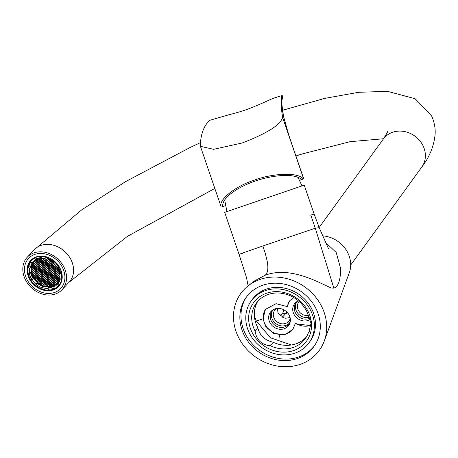 <?xml version="1.0" encoding="UTF-8"?>
<svg xmlns="http://www.w3.org/2000/svg" width="458" height="458" viewBox="0 0 458 458"><rect width="100%" height="100%" fill="white"/><g stroke="black" fill="none" stroke-linecap="round" stroke-linejoin="round"><path stroke-width="0.69" d="M248.139 285.855L246.438 277.336L239.07 254.39L224.683 212.346L304.226 185.135L314.119 214.046L310.782 215.071L315.276 228.204L262.898 245.975L265.52 254.224L267.197 261.272C268.531 268.268 267.85 272.922 265.142 275.229L254.161 281.115M242.402 253.366C234.88 255.77 241.715 253.308 262.898 245.975M324.258 341.084A48.479 42.817 36 0 1 282.941 366.675A48.479 42.817 36 0 1 238.063 336.407A48.479 42.817 36 0 1 248.121 285.866A48.479 42.817 36 0 1 322.106 307.387A48.479 42.817 36 0 1 324.258 341.084L349.282 272.791A28.024 24.755 -144 0 0 348.04 253.308A28.024 24.755 -144 0 0 322.546 235.836M325.295 242.179L336.235 252.53L340.66 268.697C340.523 280.33 338.244 286.805 333.836 288.116L331.386 288.036C320.84 283.777 291.173 265.526 265.142 275.229M255.152 331.197C256.48 340.048 261.61 344.92 270.546 345.807A30.239 26.707 -144 0 0 305.24 338.708A30.239 26.707 -144 0 0 308.383 332.743L308.904 332.09L311.022 323.342L307.518 313.117A30.239 26.707 -144 0 0 306.975 311.904A30.239 26.707 -144 0 0 282.546 293.429A30.239 26.707 -144 0 0 256.291 303.202A30.239 26.707 -144 0 0 254.556 330.006A30.239 26.707 -144 0 0 255.152 331.197L257.757 327.607C259.755 335.537 264.884 340.403 273.145 342.218A30.239 26.707 -144 0 0 306.459 336.853M308.44 312.104A32.713 28.894 36 0 1 293.681 350.536A32.713 28.894 36 0 1 251.723 331.689A32.713 28.894 36 0 1 266.482 293.257A32.713 28.894 36 0 1 308.44 312.104M308.761 315.356A8.92 7.883 36 0 1 298.204 309.969A8.92 7.883 36 0 1 298.719 302.057A8.92 7.883 36 0 1 299.154 301.519M309.574 317.194A10.511 9.28 36 0 1 296.395 311.045A10.511 9.28 36 0 1 296.492 302.515M310.329 319.444A11.307 9.984 36 0 1 293.79 313.919A11.307 9.984 36 0 1 298.364 300.837M309.917 318.121A10.511 9.28 36 0 1 295.301 312.551A10.511 9.28 36 0 1 295.902 303.236A10.511 9.28 36 0 1 298.467 300.923M269.728 322.226A11.307 9.984 -144 0 0 281.722 329.262A11.307 9.984 -144 0 0 290.389 320.491A11.307 9.984 -144 0 0 289.33 315.459A11.307 9.984 -144 0 0 274.588 309.03A11.307 9.984 -144 0 0 269.728 322.226M275.195 308.824A10.511 9.28 -144 0 0 271.84 311.543A10.511 9.28 -144 0 0 271.239 320.858A10.511 9.28 -144 0 0 279.729 327.281A10.511 9.28 -144 0 0 288.855 323.88A10.511 9.28 -144 0 0 290.395 319.85M272.43 310.822A10.511 9.28 -144 0 0 272.333 319.352A10.511 9.28 -144 0 0 289.359 323.096M276.684 308.492A8.92 7.883 -144 0 0 274.651 310.364A8.92 7.883 -144 0 0 274.142 318.276A8.92 7.883 -144 0 0 281.349 323.726A8.92 7.883 -144 0 0 289.101 320.84A8.92 7.883 -144 0 0 290.246 318.333M277.285 308.423L278.058 312.877L283.548 317.778L285.729 318.236L290.086 317.56M314.486 345.698A41.838 36.955 36 0 1 278.206 358.391A41.838 36.955 36 0 1 244.91 332.909A41.838 36.955 36 0 1 246.77 296.589M316.346 309.373A41.838 36.955 36 0 1 313.948 346.46A41.838 36.955 36 0 1 277.617 359.982A41.838 36.955 36 0 1 243.816 334.414A41.838 36.955 36 0 1 246.215 297.334A41.838 36.955 36 0 1 282.546 283.811A41.838 36.955 36 0 1 316.346 309.373M249.146 332.577A35.69 31.522 36 0 1 251.19 300.94A35.69 31.522 36 0 1 282.185 289.404A35.69 31.522 36 0 1 311.022 311.217A35.69 31.522 36 0 1 308.973 342.847A35.69 31.522 36 0 1 277.983 354.389A35.69 31.522 36 0 1 249.146 332.577M251.19 300.94L252.284 299.435A35.69 31.522 36 0 1 283.279 287.899A35.69 31.522 36 0 1 312.11 309.711A35.69 31.522 36 0 1 310.066 341.347L308.973 342.847M257.677 301.467A30.239 26.707 -144 0 0 257.156 326.417A30.239 26.707 -144 0 0 257.757 327.607M311.039 325.661L295.221 323.743L292.834 329.376L285.042 334.621L273.626 333.435L265.543 326.262L263.018 318.762L265.468 309.345L276.065 303.677L287.212 306.574L289.53 301.038L293.504 297.425M255.312 321.476L263.018 318.762M254.379 316.14L256.394 321.047L270.415 337.746L291.368 344.977M309.368 331.38L308.383 332.743M270.546 345.807L273.145 342.218M302.234 304.656L304.53 307.65M295.221 323.743L295.61 323.211A16.957 14.977 36 0 0 311.062 325.226M289.702 300.809A16.957 14.977 36 0 0 287.51 306.162L287.212 306.574M265.64 309.116A16.957 14.977 -144 0 0 270.707 330.939A16.957 14.977 -144 0 0 293.04 329.079M280.119 315.654L282.867 312.78L283.874 309.808M287.676 312.883L285.781 313.564L286.748 311.892M267.787 328.317L267.02 329.348M279.947 337.838L279.025 334.357M333.836 288.116L315.276 228.204L319.192 227.649L328.409 248.482M26.633 278.79A22.007 18.028 -136.7 0 0 60.702 288.523A22.007 18.028 -136.7 0 0 62.729 268.067A22.007 18.028 -136.7 0 0 28.659 258.341A22.007 18.028 -136.7 0 0 26.633 278.79A22.007 18.028 43.3 0 1 28.659 258.341A22.007 18.028 43.3 0 1 62.729 268.067A22.007 18.028 43.3 0 1 60.702 288.523A22.007 18.028 43.3 0 1 26.633 278.79M60.33 268.783A19.081 15.635 -136.7 0 0 36.749 256.726A19.081 15.635 -136.7 0 0 29.031 278.08A19.081 15.635 -136.7 0 0 52.613 290.137A19.081 15.635 -136.7 0 0 60.33 268.783M46.779 290.051A18.589 15.229 -136.7 0 0 58.406 285.969A18.589 15.229 -136.7 0 0 60.118 268.697A18.589 15.229 -136.7 0 0 31.344 260.476A18.589 15.229 -136.7 0 0 27.961 272.327M28.213 273.684A18.589 15.229 -136.7 0 0 29.633 277.748A18.589 15.229 -136.7 0 0 30.967 280.141M35.604 285.334A18.589 15.229 -136.7 0 0 41.855 288.935M25.167 279.225A23.793 19.494 -136.7 0 0 62.002 289.742A23.793 19.494 -136.7 0 0 64.194 267.638A23.793 19.494 -136.7 0 0 27.36 257.115A23.793 19.494 -136.7 0 0 25.167 279.225M58.698 269.464A15.641 12.813 -136.7 0 0 58.172 268.319L57.296 269.121L57.805 270.34L59.139 270.632A15.641 12.813 -136.7 0 0 58.698 269.464M37.212 258.552A15.864 12.996 -136.7 0 0 35.552 259.989L33.989 261.644A15.864 12.996 -136.7 0 0 32.186 275.619A15.864 12.996 -136.7 0 0 57.084 283.393A15.864 12.996 -136.7 0 0 59.746 278.47M59.952 273.18A15.864 12.996 -136.7 0 0 58.887 269.418A15.864 12.996 -136.7 0 0 57.571 266.865M53.489 262.216A15.864 12.996 -136.7 0 0 47.323 258.839M41.684 258.14A15.864 12.996 -136.7 0 0 33.989 261.644M61.784 278.899L61.303 279.414L59.735 278.521A16.557 13.563 -136.7 0 0 59.626 273.529L60.485 272.619A16.557 13.563 -136.7 0 0 59.471 269.287A16.557 13.563 -136.7 0 0 58.16 266.728M30.669 261.924A18.343 15.022 -136.7 0 0 28.917 266.533L28.058 267.443L29.621 268.336A16.557 13.563 -136.7 0 0 29.736 273.329L30.594 272.418A16.557 13.563 -136.7 0 0 31.602 275.756A16.557 13.563 -136.7 0 0 33.308 278.928L32.449 279.838A16.557 13.563 -136.7 0 0 36.153 283.994L37.012 283.084A16.557 13.563 -136.7 0 0 43.298 286.674L42.439 287.584A16.557 13.563 -136.7 0 0 47.569 288.471L48.428 287.561A16.557 13.563 -136.7 0 0 54.599 286.13L53.746 287.04A16.557 13.563 -136.7 0 0 56.729 284.784A16.557 13.563 -136.7 0 0 57.29 284.137L58.149 283.227A16.557 13.563 -136.7 0 0 60.33 278.865M55.424 284.83A16.557 13.563 -136.7 0 0 58.326 283.004M33.554 258.615A18.343 15.022 -136.7 0 0 32.501 259.612L31.327 260.854A18.343 15.022 -136.7 0 0 30.503 261.827L32.066 262.72L32.924 261.81A16.557 13.563 -136.7 0 0 30.48 267.426L29.621 268.336M29.215 273.449A18.343 15.022 -136.7 0 0 30.102 276.105A18.343 15.022 -136.7 0 0 31.774 279.288L30.915 280.199A18.343 15.022 -136.7 0 0 35.547 285.391L36.405 284.481A18.343 15.022 -136.7 0 0 42.296 287.927M28.058 267.443A18.343 15.022 -136.7 0 0 28.196 273.684L29.736 273.329M35.581 257.522L34.94 258.197A18.343 15.022 -136.7 0 0 31.327 260.854M47.878 257.505L47.523 257.877A18.343 15.022 -136.7 0 0 41.111 256.766L41.523 256.331M58.784 266.304L58.447 266.665A18.343 15.022 -136.7 0 0 53.809 261.466L54.147 261.112M54.548 284.555L53.494 285.672A15.641 12.813 -136.7 0 0 55.166 284.739L54.067 284.412L53.323 285.254L53.494 285.672M54.101 284.424L53.323 285.254M35.174 280.17L35.432 279.878L34.922 278.659L33.823 278.332A15.641 12.813 -136.7 0 0 35.174 280.17M36.961 282.042L37.344 281.607L36.835 280.388L35.575 280.015L35.3 280.325A15.641 12.813 -136.7 0 0 36.961 282.042M35.575 280.015L35.3 280.325M37.504 281.75L37.109 282.174A15.641 12.813 -136.7 0 0 38.976 283.645L39.251 283.336L38.741 282.122L37.487 281.744L37.109 282.174M45.17 286.382L44.735 285.076L43.481 284.699L42.783 285.666A15.641 12.813 -136.7 0 0 45.17 286.382M43.647 284.75L42.783 285.666M43.516 284.71L42.731 285.54M48.989 286.719L47.558 285.924L46.911 286.656A15.641 12.813 -136.7 0 0 48.989 286.719M47.592 285.929L46.911 286.656M52.596 285.122L51.41 286.382A15.641 12.813 -136.7 0 0 53.34 285.74L53.157 285.294L51.897 284.916L51.153 285.758L51.41 286.382M51.937 284.928L51.153 285.758M51.244 286.422L50.987 285.798L49.727 285.42L48.983 286.261L49.172 286.708A15.641 12.813 -136.7 0 0 51.244 286.422M50.243 285.574L49.172 286.708M49.767 285.431L48.983 286.261M39.411 283.473L39.142 283.76A15.641 12.813 -136.7 0 0 41.1 284.916L40.653 283.851L39.399 283.473L39.142 283.76M45.926 258.97L46.338 259.967L47.592 260.344L48.29 259.377A15.641 12.813 -136.7 0 0 47.18 258.993M37.751 259.783L37.579 259.365A15.641 12.813 -136.7 0 0 35.907 260.299L37.006 260.625L37.751 259.783M42.113 258.392L43.516 259.119L44.002 258.564M42.565 258.409L42.256 258.741M39.92 259.28L39.663 258.661A15.641 12.813 -136.7 0 0 37.733 259.297L37.922 259.749L39.176 260.121L39.92 259.28M38.684 258.936L37.922 259.749M41.77 258.341A15.641 12.813 -136.7 0 0 39.829 258.621L40.086 259.245L41.346 259.623L42.09 258.776L41.93 258.386M40.848 258.432L40.086 259.245M33.274 262.863L34.579 263.361L35.323 262.52L34.688 261.266A15.641 12.813 -136.7 0 0 34.15 261.793A15.641 12.813 -136.7 0 0 33.274 262.863L34.756 261.283M34.848 261.369L33.325 262.989M31.173 270.426L31.636 270.564L32.381 269.722L31.871 268.502L31.23 268.314A15.641 12.813 -136.7 0 0 31.173 270.426L32.215 269.321M31.613 270.735L31.184 270.609A15.641 12.813 -136.7 0 0 31.47 272.693L32.123 271.955L31.613 270.735M32.902 276.724L33.778 275.916L33.268 274.697L31.94 274.411A15.641 12.813 -136.7 0 0 32.902 276.724L33.743 275.831M31.722 265.972L32.152 266.098L32.896 265.256L32.455 264.192A15.641 12.813 -136.7 0 0 31.722 265.972L32.741 264.884M31.253 268.142L31.894 268.331L32.638 267.489L32.134 266.27L31.671 266.132A15.641 12.813 -136.7 0 0 31.253 268.142L32.404 266.917M57.805 282.18L56.494 281.676L55.75 282.517L56.386 283.777A15.641 12.813 -136.7 0 0 56.924 283.244A15.641 12.813 -136.7 0 0 57.805 282.18M57.422 282.678L56.386 283.777M57.777 282.122L56.26 283.737M59.821 276.901L59.179 276.706L58.435 277.548L58.945 278.767L59.403 278.905A15.641 12.813 -136.7 0 0 59.821 276.901M59.626 278.04L58.945 278.767M59.889 275.802L59.202 276.535L59.843 276.729A15.641 12.813 -136.7 0 0 59.895 276.054M59.792 274.577L58.693 275.315L59.202 276.535M59.712 274.033L59.46 274.302L59.763 274.394M59.78 273.363A15.641 12.813 -136.7 0 0 59.603 272.35L58.95 273.082L59.46 274.302M59.609 272.384L58.95 273.082M59.351 279.071L58.922 278.939L58.177 279.781L58.618 280.846A15.641 12.813 -136.7 0 0 59.351 279.071M58.956 278.951L58.177 279.781M53.409 262.388A15.641 12.813 -136.7 0 0 52.098 261.392L51.823 261.701L52.332 262.921L53.638 263.241M52.109 261.398L51.823 261.701M53.735 263.43L54.239 264.65L55.349 264.982M51.674 261.57L51.931 261.278A15.641 12.813 -136.7 0 0 49.974 260.127L50.42 261.192L51.674 261.57M50.93 260.648L50.42 261.192M56.328 266.195L56.546 266.499M47.523 257.877L46.916 259.274A16.557 13.563 -136.7 0 0 41.787 258.386L41.111 256.766M34.94 258.197L35.615 259.818A16.557 13.563 -136.7 0 0 32.627 262.079A16.557 13.563 -136.7 0 0 32.066 262.72M42.439 287.584L41.833 288.987A18.343 15.022 -136.7 0 0 48.245 290.091L49.103 289.181A18.343 15.022 -136.7 0 0 54.233 288.208M47.569 288.471L48.245 290.091M53.746 287.04L54.422 288.66A18.343 15.022 -136.7 0 0 58.029 286.004A18.343 15.022 -136.7 0 0 58.853 285.031L59.712 284.12A18.343 15.022 -136.7 0 0 60.519 282.93M57.29 284.137L58.853 285.031M61.303 279.414A18.343 15.022 -136.7 0 0 61.16 273.174L59.626 273.529M53.809 261.466L53.202 262.863A16.557 13.563 -136.7 0 1 56.907 267.02L58.447 266.665M36.153 283.994L35.547 285.391M32.449 279.838L30.915 280.199M58.029 286.004L59.202 284.762A18.343 15.022 -136.7 0 0 60.13 283.651M61.16 273.174L61.538 272.773M41.426 257.516A16.557 13.563 -136.7 0 0 36.474 258.907L35.615 259.818M53.723 261.673A16.557 13.563 -136.7 0 0 47.775 258.364L46.916 259.274M33.938 260.894A16.557 13.563 -136.7 0 0 32.661 263.384M57.084 283.393L58.641 281.739A15.864 12.996 -136.7 0 0 59.975 279.998M56.706 266.722L56.134 266.55L55.384 267.392L55.893 268.611L57.153 268.989L57.897 268.148L57.353 266.917M55.784 265.503L56.151 266.379M49.745 260.012L48.491 259.634L47.741 260.476L48.25 261.695L49.504 262.073L50.254 261.232L49.745 260.012M44.237 258.598L43.659 259.251L44.168 260.47L45.428 260.848L46.172 260.007L45.72 258.913M35.73 260.425L34.985 261.266L35.495 262.486L36.749 262.858L37.493 262.016L36.983 260.797L35.73 260.425M32.558 264.003L33.068 265.222L34.321 265.594L35.066 264.753L34.562 263.533L33.302 263.161L32.558 264.003L33.337 263.167M31.522 272.934L32.031 274.153L33.291 274.525L34.035 273.684L33.526 272.464L32.272 272.092L31.522 272.934L32.306 272.098M33.686 278.115L34.94 278.487L35.69 277.645L35.18 276.426L33.926 276.054L33.176 276.895L33.686 278.115L35.209 276.495M41.329 285.031L42.588 285.408L43.333 284.567L42.823 283.347L41.569 282.97L40.819 283.811L41.329 285.031L42.852 283.41M46.664 286.634L47.414 285.792L46.905 284.573L45.651 284.195L44.901 285.036L45.411 286.256L46.664 286.634M55.344 284.618L56.088 283.777L55.584 282.557L54.325 282.18L53.58 283.021L54.09 284.241L55.344 284.618M58.515 281.04L58.011 279.821L56.752 279.443L56.008 280.285L56.517 281.504L57.771 281.882L58.515 281.04M59.551 272.109L59.042 270.89L57.788 270.512L57.038 271.354L57.548 272.573L58.801 272.951L59.551 272.109M49.739 265.697L49.229 264.478L47.97 264.1L47.226 264.942L47.735 266.161L48.989 266.539L49.739 265.697M51.903 265.193L51.399 263.974L50.14 263.596L49.395 264.438L49.905 265.657L51.159 266.035L51.903 265.193M54.073 264.69L53.563 263.47L52.309 263.092L51.565 263.934L52.075 265.153L53.328 265.531L54.073 264.69M55.985 266.419L55.475 265.199L54.221 264.821L53.477 265.663L53.981 266.882L55.241 267.26L55.985 266.419M53.815 266.922L53.305 265.703L52.052 265.325L51.307 266.167L51.817 267.386L53.071 267.764L53.815 266.922M51.645 267.426L51.141 266.207L49.882 265.829L49.138 266.671L49.647 267.89L50.901 268.268L51.645 267.426M49.475 267.93L48.972 266.711L47.712 266.333L46.968 267.174L47.477 268.394L48.731 268.772L49.475 267.93M52.166 262.961L51.657 261.741L50.397 261.363L49.653 262.205L50.162 263.424L51.416 263.802L52.166 262.961M49.996 263.464L49.487 262.245L48.227 261.867L47.483 262.709L47.993 263.928L49.246 264.306L49.996 263.464M48.96 272.396L48.451 271.176L47.197 270.798L46.453 271.64L46.962 272.859L48.216 273.237L48.96 272.396M51.13 271.892L50.62 270.672L49.367 270.294L48.622 271.136L49.126 272.355L50.386 272.733L51.13 271.892M53.3 271.388L52.79 270.168L51.536 269.791L50.786 270.632L51.296 271.852L52.556 272.229L53.3 271.388M55.47 270.884L54.96 269.665L53.706 269.287L52.956 270.128L53.466 271.348L54.725 271.726L55.47 270.884M55.727 268.651L55.218 267.432L53.964 267.054L53.214 267.896L53.723 269.115L54.983 269.493L55.727 268.651M53.557 269.155L53.048 267.936L51.794 267.558L51.05 268.399L51.554 269.619L52.813 269.997L53.557 269.155M51.388 269.659L50.878 268.44L49.624 268.062L48.88 268.903L49.39 270.123L50.643 270.501L51.388 269.659M57.639 270.38L57.13 269.161L55.876 268.783L55.126 269.625L55.636 270.844L56.889 271.222L57.639 270.38M49.218 270.163L48.714 268.943L47.455 268.565L46.71 269.407L47.22 270.626L48.474 271.004L49.218 270.163M58.029 279.649L58.773 278.808L58.269 277.588L57.01 277.21L56.265 278.052L56.775 279.271L58.029 279.649M56.116 277.92L56.866 277.079L56.357 275.859L55.103 275.481L54.353 276.323L54.863 277.542L56.116 277.92M54.462 273.958L55.212 273.117L54.702 271.897L53.449 271.52L52.699 272.361L53.208 273.581L54.462 273.958M52.298 274.462L53.042 273.621L52.533 272.401L51.279 272.023L50.529 272.865L51.038 274.084L52.298 274.462M54.204 276.191L54.954 275.35L54.445 274.13L53.191 273.752L52.441 274.594L52.951 275.813L54.204 276.191M55.859 280.153L56.609 279.311L56.099 278.092L54.84 277.714L54.096 278.556L54.605 279.775L55.859 280.153M56.632 273.455L57.382 272.613L56.872 271.394L55.618 271.016L54.868 271.857L55.378 273.077L56.632 273.455M58.544 275.184L59.294 274.342L58.784 273.123L57.531 272.745L56.781 273.586L57.29 274.806L58.544 275.184M58.286 277.416L59.036 276.575L58.527 275.355L57.267 274.977L56.523 275.819L57.032 277.038L58.286 277.416M56.374 275.687L57.124 274.846L56.615 273.626L55.361 273.249L54.611 274.09L55.12 275.31L56.374 275.687M49.87 277.199L50.615 276.357L50.105 275.138L48.851 274.76L48.101 275.601L48.611 276.821L49.87 277.199M47.958 275.47L48.703 274.628L48.193 273.409L46.939 273.031L46.195 273.873L46.699 275.092L47.958 275.47M50.128 274.966L50.872 274.124L50.363 272.905L49.109 272.527L48.365 273.369L48.869 274.588L50.128 274.966M53.947 278.424L54.697 277.582L54.187 276.363L52.933 275.985L52.183 276.827L52.693 278.046L53.947 278.424M52.035 276.695L52.785 275.853L52.275 274.634L51.021 274.256L50.271 275.098L50.781 276.317L52.035 276.695M53.689 280.657L54.439 279.815L53.93 278.596L52.676 278.218L51.926 279.059L52.435 280.279L53.689 280.657M51.777 278.928L52.527 278.086L52.017 276.867L50.764 276.489L50.014 277.33L50.523 278.55L51.777 278.928M55.601 282.386L56.351 281.544L55.842 280.325L54.582 279.947L53.838 280.788L54.347 282.008L55.601 282.386M32.787 267.627L32.043 268.468L32.547 269.688L33.806 270.06L34.55 269.218L34.041 267.999L32.787 267.627M34.699 269.356L33.949 270.197L34.459 271.417L35.718 271.789L36.463 270.947L35.953 269.728L34.699 269.356M46.802 267.214L45.542 266.837L44.798 267.678L45.308 268.898L46.561 269.275L47.311 268.434L46.802 267.214M33.045 265.394L32.3 266.235L32.81 267.455L34.064 267.827L34.808 266.985L34.298 265.766L33.045 265.394M46.544 269.447L45.285 269.069L44.541 269.911L45.05 271.13L46.304 271.508L47.048 270.667L46.544 269.447M36.611 271.084L35.861 271.926L36.371 273.145L37.625 273.518L38.375 272.676L37.865 271.457L36.611 271.084M47.317 262.749L46.063 262.371L45.313 263.213L45.823 264.432L47.077 264.81L47.827 263.968L47.317 262.749M47.059 264.982L45.8 264.604L45.056 265.445L45.565 266.665L46.819 267.043L47.569 266.201L47.059 264.982M32.529 269.859L31.785 270.701L32.289 271.92L33.549 272.292L34.293 271.451L33.783 270.231L32.529 269.859M34.442 271.588L33.692 272.43L34.201 273.649L35.455 274.021L36.205 273.18L35.695 271.96L34.442 271.588M35.472 262.657L34.728 263.499L35.232 264.718L36.491 265.09L37.235 264.249L36.726 263.029L35.472 262.657M41.209 267.844L40.459 268.686L40.968 269.905L42.222 270.283L42.972 269.441L42.462 268.222L41.209 267.844M43.115 269.573L42.371 270.415L42.88 271.634L44.134 272.012L44.884 271.17L44.374 269.951L43.115 269.573M37.384 264.386L36.634 265.228L37.144 266.447L38.403 266.819L39.148 265.978L38.638 264.758L37.384 264.386M39.296 266.115L38.546 266.957L39.056 268.176L40.31 268.554L41.06 267.707L40.55 266.493L39.296 266.115M38.781 270.581L38.031 271.422L38.541 272.642L39.794 273.02L40.544 272.172L40.035 270.959L38.781 270.581M34.957 267.123L34.207 267.964L34.716 269.184L35.976 269.556L36.72 268.714L36.211 267.495L34.957 267.123M36.869 268.852L36.119 269.693L36.629 270.913L37.882 271.285L38.632 270.443L38.123 269.224L36.869 268.852M39.039 268.348L38.289 269.19L38.798 270.409L40.052 270.787L40.802 269.939L40.293 268.726L39.039 268.348M40.951 270.077L40.201 270.918L40.71 272.138L41.964 272.516L42.714 271.668L42.205 270.455L40.951 270.077M35.214 264.89L34.47 265.732L34.974 266.951L36.234 267.323L36.978 266.482L36.468 265.262L35.214 264.89M37.127 266.619L36.377 267.461L36.886 268.68L38.146 269.052L38.89 268.211L38.38 266.991L37.127 266.619M41.323 259.795L40.069 259.417L39.325 260.259L39.829 261.478L41.088 261.856L41.833 261.008L41.323 259.795M41.065 262.028L39.812 261.65L39.062 262.491L39.571 263.711L40.831 264.089L41.575 263.241L41.065 262.028M34.184 273.821L33.434 274.663L33.944 275.882L35.197 276.254L35.947 275.413L35.438 274.193L34.184 273.821M43.493 259.291L42.239 258.913L41.489 259.755L41.999 260.974L43.258 261.352L44.002 260.51L43.493 259.291M40.808 264.26L39.554 263.882L38.804 264.724L39.314 265.943L40.573 266.321L41.317 265.474L40.808 264.26M39.153 260.293L37.9 259.921L37.155 260.762L37.659 261.982L38.919 262.354L39.663 261.512L39.153 260.293M38.896 262.526L37.642 262.153L36.898 262.995L37.401 264.214L38.661 264.587L39.405 263.745L38.896 262.526M44.89 265.485L43.636 265.108L42.886 265.949L43.395 267.169L44.649 267.546L45.399 266.705L44.89 265.485M44.632 267.718L43.373 267.34L42.628 268.182L43.138 269.401L44.392 269.779L45.142 268.938L44.632 267.718M45.405 261.02L44.151 260.642L43.401 261.484L43.911 262.703L45.165 263.081L45.915 262.239L45.405 261.02M45.147 263.253L43.894 262.875L43.144 263.716L43.653 264.936L44.907 265.314L45.657 264.472L45.147 263.253M47.575 260.516L46.321 260.138L45.571 260.98L46.081 262.199L47.334 262.577L48.084 261.736L47.575 260.516M42.978 263.756L41.724 263.379L40.974 264.22L41.483 265.44L42.737 265.817L43.487 264.976L42.978 263.756M43.235 261.524L41.981 261.146L41.231 261.987L41.741 263.207L43 263.585L43.745 262.743L43.235 261.524M42.72 265.989L41.466 265.611L40.716 266.453L41.226 267.672L42.48 268.05L43.229 267.209L42.72 265.989M42.857 271.806L42.113 272.647L42.623 273.867L43.876 274.245L44.621 273.403L44.117 272.184L42.857 271.806M40.688 272.31L39.943 273.151L40.453 274.371L41.707 274.748L42.457 273.901L41.947 272.687L40.688 272.31M38.524 272.813L37.774 273.655L38.283 274.874L39.537 275.252L40.287 274.405L39.777 273.191L38.524 272.813M36.354 273.317L35.604 274.159L36.113 275.378L37.367 275.75L38.117 274.909L37.608 273.689L36.354 273.317M41.083 281.578L41.586 282.798L42.846 283.176L43.59 282.334L43.081 281.115L41.827 280.737L41.083 281.578L41.861 280.748M38.913 282.082L39.417 283.302L40.676 283.679L41.42 282.832L40.911 281.618L39.657 281.241L38.913 282.082L39.691 281.252M48.096 281.286L49.349 281.664L50.099 280.823L49.59 279.603L48.336 279.225L47.586 280.067L48.096 281.286L49.619 279.672M48.353 279.054L49.607 279.432L50.357 278.59L49.848 277.371L48.594 276.993L47.844 277.834L48.353 279.054L49.876 277.439M47.58 285.752L48.834 286.13L49.584 285.288L49.075 284.069L47.821 283.691L47.071 284.533L47.58 285.752L49.103 284.137M47.838 283.519L49.092 283.897L49.842 283.055L49.332 281.836L48.079 281.458L47.329 282.3L47.838 283.519L49.361 281.905M45.926 281.79L47.185 282.168L47.93 281.327L47.42 280.107L46.166 279.729L45.416 280.571L45.926 281.79L47.449 280.176M46.184 279.557L47.443 279.935L48.187 279.094L47.678 277.874L46.424 277.496L45.674 278.338L46.184 279.557L47.706 277.943M45.668 284.023L46.922 284.401L47.672 283.559L47.163 282.34L45.909 281.962L45.159 282.804L45.668 284.023L47.191 282.409M51.92 284.744L53.174 285.122L53.924 284.281L53.414 283.061L52.155 282.683L51.41 283.525L51.92 284.744L53.443 283.13M52.178 282.512L53.431 282.889L54.181 282.048L53.672 280.828L52.412 280.451L51.668 281.292L52.178 282.512L53.7 280.897M50.265 280.783L51.519 281.16L52.269 280.319L51.76 279.099L50.506 278.722L49.756 279.563L50.265 280.783L51.788 279.168M49.75 285.248L51.004 285.626L51.754 284.784L51.244 283.565L49.985 283.187L49.241 284.029L49.75 285.248L51.273 283.634M50.008 283.015L51.262 283.393L52.012 282.552L51.502 281.332L50.248 280.954L49.498 281.796L50.008 283.015L51.531 281.401M43.499 284.527L44.758 284.905L45.502 284.063L44.993 282.844L43.739 282.466L42.989 283.307L43.499 284.527L45.021 282.907M46.441 277.325L47.701 277.703L48.445 276.861L47.935 275.642L46.682 275.264L45.937 276.105L46.441 277.325L47.964 275.71M44.271 277.829L45.531 278.206L46.275 277.365L45.766 276.145L44.512 275.768L43.768 276.609L44.271 277.829L45.794 276.214M44.535 275.596L45.789 275.974L46.533 275.132L46.023 273.913L44.77 273.535L44.025 274.376L44.535 275.596L46.052 273.981M43.756 282.294L45.016 282.672L45.76 281.83L45.25 280.611L43.997 280.233L43.247 281.075L43.756 282.294L45.279 280.674M44.014 280.061L45.273 280.439L46.018 279.598L45.508 278.378L44.254 278L43.51 278.842L44.014 280.061L45.537 278.441M39.428 277.617L39.938 278.836L41.191 279.214L41.936 278.367L41.432 277.153L40.172 276.775L39.428 277.617L40.212 276.787M41.598 277.113L42.107 278.332L43.361 278.71L44.105 277.869L43.596 276.649L42.342 276.271L41.598 277.113L42.376 276.283M35.346 276.392L35.856 277.611L37.109 277.983L37.859 277.142L37.35 275.922L36.096 275.55L35.346 276.392L36.13 275.556M41.855 274.88L42.365 276.1L43.619 276.477L44.363 275.636L43.859 274.416L42.6 274.039L41.855 274.88L42.64 274.05M39.686 275.384L40.195 276.603L41.449 276.981L42.193 276.134L41.689 274.92L40.43 274.542L39.686 275.384L40.47 274.554M37.516 275.888L38.025 277.107L39.279 277.485L40.029 276.638L39.52 275.424L38.26 275.046L37.516 275.888L38.3 275.058M39.17 279.849L39.68 281.069L40.934 281.447L41.678 280.599L41.168 279.386L39.915 279.008L39.17 279.849L39.949 279.019M37.001 280.353L37.51 281.573L38.764 281.951L39.508 281.103L39.004 279.89L37.745 279.512L37.001 280.353L37.785 279.523M37.258 278.12L37.768 279.34L39.022 279.718L39.772 278.87L39.262 277.657L38.003 277.279L37.258 278.12L38.043 277.29M35.089 278.624L35.598 279.844L36.852 280.216L37.602 279.374L37.092 278.155L35.833 277.783L35.089 278.624L35.873 277.788M41.34 279.346L41.844 280.565L43.104 280.943L43.848 280.101L43.338 278.882L42.084 278.504L41.34 279.346L42.119 278.516M46.287 271.68L45.027 271.302L44.283 272.144L44.792 273.363L46.046 273.741L46.79 272.899L46.287 271.68M33.308 278.928L31.774 279.288M61.446 272.396L60.485 272.619M28.917 266.533L30.48 267.426M35.844 257.407L36.474 258.907M48.428 287.561L49.103 289.181M58.149 283.227L59.712 284.12M48.113 257.591L47.775 258.364M37.012 283.084L36.405 284.481M46.31 271.749L44.792 273.363M45.067 271.313L44.283 272.144M55.613 282.626L54.09 284.241M54.365 282.191L53.58 283.021M43.367 278.945L41.844 280.565M37.121 278.224L35.598 279.844M39.291 277.72L37.768 279.34M39.033 279.952L37.51 281.573M41.197 279.449L39.68 281.069M39.548 275.487L38.025 277.107M41.718 274.983L40.195 276.603M43.882 274.479L42.365 276.1M37.379 275.991L35.856 277.611M33.961 276.06L33.176 276.895M43.625 276.712L42.107 278.332M41.46 277.216L39.938 278.836M44.289 278.012L43.51 278.842M44.031 280.244L43.247 281.075M44.804 273.546L44.025 274.376M44.546 275.779L43.768 276.609M46.716 275.275L45.937 276.105M43.773 282.477L42.989 283.307M59.071 270.959L57.548 272.573M57.822 270.523L57.038 271.354M50.283 280.966L49.498 281.796M50.025 283.199L49.241 284.029M50.54 278.733L49.756 279.563M52.452 280.462L51.668 281.292M52.195 282.695L51.41 283.525M45.943 281.973L45.159 282.804M46.934 284.641L45.411 286.256M45.685 284.206L44.901 285.036M46.458 277.508L45.674 278.338M46.201 279.741L45.416 280.571M48.113 281.47L47.329 282.3M47.855 283.702L47.071 284.533M48.628 277.004L47.844 277.834M48.371 279.237L47.586 280.067M40.939 281.681L39.417 283.302M43.109 281.178L41.586 282.798M41.604 282.981L40.819 283.811M36.388 273.323L35.604 274.159M37.636 273.758L36.113 275.378M38.558 272.825L37.774 273.655M39.806 273.254L38.283 274.874M40.728 272.321L39.943 273.151M41.976 272.75L40.453 274.371M42.897 271.817L42.113 272.647M44.145 272.247L42.623 273.867M45.651 258.896L44.168 260.47M44.266 258.604L43.659 259.251M42.749 266.052L41.226 267.672M41.501 265.623L40.716 266.453M43.264 261.587L41.741 263.207M42.016 261.157L41.231 261.987M43.006 263.819L41.483 265.44M41.758 263.39L40.974 264.22M47.237 259.01L46.338 259.967M47.603 260.585L46.081 262.199M46.355 260.15L45.571 260.98M33.554 272.533L32.031 274.153M45.176 263.316L43.653 264.936M43.928 262.886L43.144 263.716M45.434 261.083L43.911 262.703M44.186 260.654L43.401 261.484M44.661 267.781L43.138 269.401M43.413 267.352L42.628 268.182M44.918 265.548L43.395 267.169M43.67 265.119L42.886 265.949M38.924 262.594L37.401 264.214M37.676 262.165L36.898 262.995M39.182 260.362L37.659 261.982M37.934 259.932L37.155 260.762M37.012 260.865L35.495 262.486M35.764 260.43L34.985 261.266M40.836 264.323L39.314 265.943M39.588 263.894L38.804 264.724M43.521 259.354L41.999 260.974M42.273 258.925L41.489 259.755M34.218 273.827L33.434 274.663M35.466 274.262L33.944 275.882M41.094 262.091L39.571 263.711M39.846 261.661L39.062 262.491M41.352 259.858L39.829 261.478M40.104 259.428L39.325 260.259M37.161 266.63L36.377 267.461M38.409 267.06L36.886 268.68M35.249 264.896L34.47 265.732M36.497 265.331L34.974 266.951M40.985 270.088L40.201 270.918M42.233 270.518L40.71 272.138M39.073 268.359L38.289 269.19M40.321 268.789L38.798 270.409M36.903 268.863L36.119 269.693M38.151 269.293L36.629 270.913M34.991 267.129L34.207 267.964M36.239 267.564L34.716 269.184M38.816 270.592L38.031 271.422M40.064 271.022L38.541 272.642M34.585 263.602L33.068 265.222M39.331 266.127L38.546 266.957M40.579 266.556L39.056 268.176M37.419 264.398L36.634 265.228M38.667 264.827L37.144 266.447M43.155 269.585L42.371 270.415M44.403 270.014L42.88 271.634M41.243 267.856L40.459 268.686M42.491 268.285L40.968 269.905M35.506 262.663L34.728 263.499M36.755 263.098L35.232 264.718M34.476 271.594L33.692 272.43M35.724 272.029L34.201 273.649M32.564 269.865L31.785 270.701M33.812 270.3L32.289 271.92M47.088 265.05L45.565 266.665M45.84 264.615L45.056 265.445M47.346 262.818L45.823 264.432M46.098 262.382L45.313 263.213M36.646 271.096L35.861 271.926M37.894 271.525L36.371 273.145M46.573 269.516L45.05 271.13M45.325 269.081L44.541 269.911M33.079 265.4L32.3 266.235M34.327 265.835L32.81 267.455M46.831 267.283L45.308 268.898M45.582 266.848L44.798 267.678M34.734 269.361L33.949 270.197M35.982 269.796L34.459 271.417M32.821 267.632L32.043 268.468M34.069 268.067L32.547 269.688M55.87 280.393L54.347 282.008M54.622 279.958L53.838 280.788M56.529 281.687L55.75 282.517M52.046 276.935L50.523 278.55M50.798 276.5L50.014 277.33M53.958 278.664L52.435 280.279M52.71 278.229L51.926 279.059M52.304 274.703L50.781 276.317M51.056 274.268L50.271 275.098M54.216 276.432L52.693 278.046M52.968 275.997L52.183 276.827M50.391 272.974L48.869 274.588M49.143 272.539L48.365 273.369M48.222 273.478L46.699 275.092M46.974 273.042L46.195 273.873M50.134 275.206L48.611 276.821M48.886 274.771L48.101 275.601M59.219 276.718L58.435 277.548M59.477 274.485L58.693 275.315M56.643 273.695L55.12 275.31M55.395 273.26L54.611 274.09M58.555 275.424L57.032 277.038M57.307 274.989L56.523 275.819M58.813 273.191L57.29 274.806M57.565 272.756L56.781 273.586M56.901 271.462L55.378 273.077M55.653 271.027L54.868 271.857M58.04 279.89L56.517 281.504M56.792 279.454L56.008 280.285M56.128 278.161L54.605 279.775M54.88 277.725L54.096 278.556M54.473 274.199L52.951 275.813M53.225 273.764L52.441 274.594M52.561 272.47L51.038 274.084M51.313 272.035L50.529 272.865M54.731 271.966L53.208 273.581M53.483 271.531L52.699 272.361M56.386 275.928L54.863 277.542M55.137 275.493L54.353 276.323M58.298 277.657L56.775 279.271M57.05 277.222L56.265 278.052M48.737 269.012L47.22 270.626M47.495 268.577L46.71 269.407M58.08 268.291L57.296 269.121M58.681 269.413L57.805 270.34M57.158 269.23L55.636 270.844M55.91 268.794L55.126 269.625M50.907 268.508L49.39 270.123M49.659 268.073L48.88 268.903M53.076 268.004L51.554 269.619M51.828 267.569L51.05 268.399M55.246 267.501L53.723 269.115M53.998 267.066L53.214 267.896M57.416 266.997L55.893 268.611M56.168 266.562L55.384 267.392M54.989 269.733L53.466 271.348M53.741 269.298L52.956 270.128M52.819 270.237L51.296 271.852M51.571 269.802L50.786 270.632M50.649 270.741L49.126 272.355M49.401 270.306L48.622 271.136M48.479 271.245L46.962 272.859M47.231 270.81L46.453 271.64M53.082 262.119L52.332 262.921M54.645 264.22L54.239 264.65M49.516 262.314L47.993 263.928M48.267 261.879L47.483 262.709M51.685 261.81L50.162 263.424M50.437 261.375L49.653 262.205M49.773 260.081L48.25 261.695M48.525 259.646L47.741 260.476M49 266.779L47.477 268.394M47.752 266.344L46.968 267.174M51.164 266.275L49.647 267.89M49.916 265.84L49.138 266.671M53.334 265.772L51.817 267.386M52.086 265.337L51.307 266.167M55.504 265.268L53.981 266.882M54.256 264.833L53.477 265.663M53.592 263.539L52.075 265.153M52.344 263.104L51.565 263.934M51.428 264.043L49.905 265.657M50.18 263.608L49.395 264.438M49.258 264.547L47.735 266.161M48.01 264.111L47.226 264.942M225.307 205.739L222.645 206.541C222.285 200.781 227.918 194.587 239.534 187.957C249.604 182.456 260.654 178.666 272.682 176.605C286.817 174.406 296.503 175.351 301.742 179.439L299.687 180.292M230.294 114.363L209.661 120.334C203.85 125.744 200.724 134.171 200.289 145.615L200.415 146.314L213.6 149.319L242.15 142.999C267.237 133.289 280.725 124.759 282.615 117.403L303.625 178.82L301.742 179.439M299.698 180.315L303.734 178.803L288.855 135.322L283.422 116.034C281.372 104.47 280.977 97.657 282.243 95.596L282.202 95.476C280.485 97.457 280.622 104.767 282.615 117.403M282.202 95.476L274.571 97.863M288.62 134.595L303.625 178.82M222.645 206.541L225.313 205.762M221.203 207.039C217.665 200.249 235.292 186.068 254.808 179.994C273.735 172.895 299.108 172.345 303.185 178.946M288.826 135.225L283.657 116.922C282.014 106.657 281.458 101.023 281.979 100.021M282.254 95.567L282.563 97.909L281.951 100.159L282.214 95.447M288.855 135.322L303.728 178.803M283.422 116.034A5.948 5.759 -10.1 0 1 283.657 116.922M282.867 312.78A2.971 2.433 43.2 0 0 285.781 313.564L282.34 317.239M319.14 227.523L383.254 139.123A23.793 21.016 36 0 1 403.916 131.435A23.793 21.016 36 0 1 423.135 145.976A23.793 21.016 36 0 1 421.772 167.067L350.685 265.073M214.825 188.438L127.444 236.351L69.015 282.294A23.793 19.494 -136.7 0 0 71.208 260.184A23.793 19.494 -136.7 0 0 34.379 249.667L27.36 257.115M254.213 281.069L248.121 285.866M319.192 227.649L314.119 214.046M383.254 139.123C386.443 134.251 387.909 131.646 387.651 131.314M421.772 167.067C429.335 157.415 433.778 146.6 435.1 134.623C435.552 128.297 434.384 122.063 431.591 115.926L415.062 98.693L387.445 91.325L358.62 92.293L324.585 98.418L282.586 110.269M200.598 142.587L190.414 147.333L125.366 181.734L81.65 209.89L34.379 249.667M69.015 282.294L62.002 289.742M383.518 138.751L350.009 141.699L302.32 153.917L295.925 155.972M29.713 263.802L30.566 261.867M30.8 261.455L31.716 260.098M57.462 286.571L58.761 285.574M229.063 114.614L229.057 114.614C230.082 114.597 243.393 111.139 252.146 107.453C268.176 100.92 267.317 100.537 274.811 97.777M200.427 146.354L221.191 207.045M224.695 199.911L226.905 211.493M297.929 177.235L301.948 185.816"/></g></svg>
